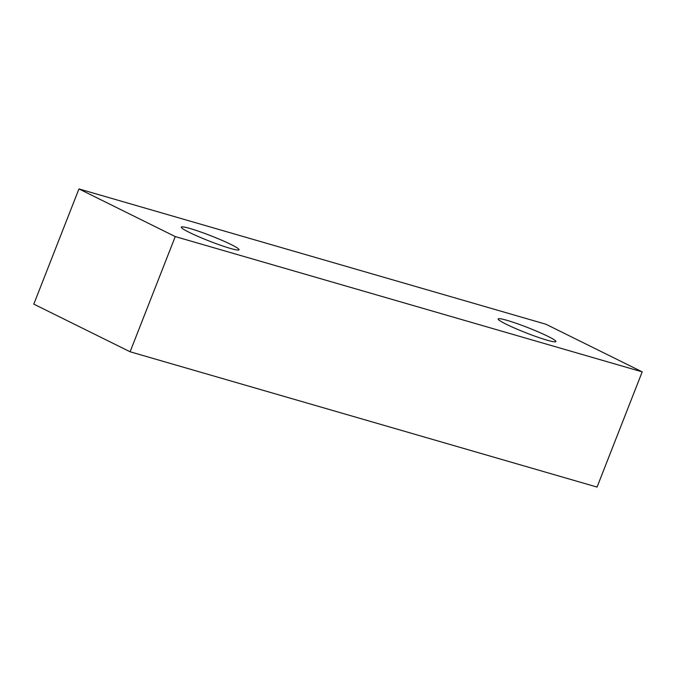 <?xml version="1.0" encoding="UTF-8"?>
<svg xmlns="http://www.w3.org/2000/svg" width="676" height="676" viewBox="0 0 676 676"><rect width="100%" height="100%" fill="white"/><g stroke="black" fill="none" stroke-linecap="round" stroke-linejoin="round"><path stroke-width="1.01" d="M506.214 324.226A31.003 2.755 -158.6 0 1 498.161 318.945A31.003 2.755 -158.6 0 1 516.701 323.483A31.003 2.755 -158.6 0 1 547.839 336.293A31.003 2.755 -158.6 0 1 555.9 341.574A31.003 2.755 -158.6 0 1 537.361 337.037A31.003 2.755 -158.6 0 1 506.214 324.226M189.364 232.426A31.003 2.755 -158.6 0 1 181.303 227.136A31.003 2.755 -158.6 0 1 199.843 231.674A31.003 2.755 -158.6 0 1 230.989 244.484A31.003 2.755 -158.6 0 1 239.042 249.765A31.003 2.755 -158.6 0 1 220.503 245.227A31.003 2.755 -158.6 0 1 189.364 232.426M78.948 188.925L33.8 304.132L130.105 351.774L175.253 236.575L642.2 371.868L545.895 324.226L78.948 188.925L175.253 236.575M130.105 351.774L597.052 487.075L642.2 371.868"/></g></svg>
